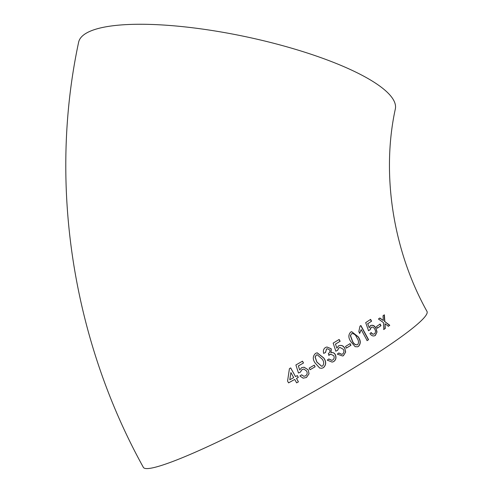 <?xml version="1.0" encoding="UTF-8"?>
<svg xmlns="http://www.w3.org/2000/svg" width="493" height="493" viewBox="0 0 493 493"><rect width="100%" height="100%" fill="white"/><g stroke="black" fill="none" stroke-linecap="round" stroke-linejoin="round"><path stroke-width="0.74" d="M307.435 53.059A161.833 39.853 11.9 0 1 395.337 108.953C381.28 173.32 392.638 249.877 426.993 311.428A161.833 15.887 -28.8 0 1 355.638 366.86A161.833 15.887 -28.8 0 1 143.364 467.358C72.28 338.956 48.363 183.778 78.621 42.238A161.833 39.853 11.9 0 1 307.435 53.059M388.416 326.237L389.766 325.275L384.848 321.621L384.374 314.824L383.018 315.791L383.326 320.505L379.869 318.003L378.427 319.008L383.455 322.607L383.844 329.441L385.279 328.449L384.984 323.722L388.416 326.237M377.379 328.159L380.99 325.688L380.115 324.055L376.504 326.526L377.379 328.159M368.326 330.698L369.775 329.983L371.069 327.457C372.449 326.649 373.682 327.21 374.76 329.145C375.802 330.994 375.715 332.553 374.489 333.81C373.318 334.457 372.227 334.032 371.211 332.541L369.953 333.613C371.531 335.893 373.337 336.503 375.364 335.45L377.022 331.999L375.993 328.172C374.569 325.608 372.751 324.745 370.557 325.583L369.208 327.759L367.772 323.735L371.568 321.202L370.6 319.384L365.695 322.65L368.517 330.624L369.972 329.909L371.291 327.37M359.717 333.323L361.172 329.577L367.156 340.589L368.567 339.677L360.894 325.54L359.989 326.126L358.812 331.653L359.717 333.323M350.696 332.06C348.237 334.698 348.28 337.878 350.813 341.594L355.133 346.659L357.524 346.807L358.51 346.363C360.901 343.744 360.833 340.583 358.306 336.867L351.669 331.666L350.696 332.06M346.425 348.07L350.961 345.26L350.067 343.627L345.531 346.443L346.425 348.07M338.599 345.852L336.861 348.163L335.493 344.114L340.139 341.279L339.147 339.474L333.163 343.116L335.838 351.145L337.576 350.338L339.048 347.75L339.936 347.429L343.245 349.26C344.305 351.102 344.065 352.717 342.53 354.085L341.822 354.325L338.808 352.963L337.274 354.134L342.573 355.983L343.418 355.718L345.655 352.064L344.786 348.169C343.307 345.624 341.248 344.853 338.599 345.852M331.259 348.804L326.945 346.998L325.571 347.442C323.55 348.779 322.933 350.751 323.716 353.345L325.516 352.52L326.526 349.032L327.321 348.754L329.626 349.864C330.248 351.429 329.835 352.637 328.375 353.487L328.849 355.342L330.76 354.19L333.724 355.663C334.562 357.394 334.223 358.842 332.707 360.007L331.752 360.328L328.849 358.947L327.253 360.136L332.128 362.09L333.545 361.671C335.943 360.063 336.553 357.733 335.382 354.683C334.396 352.933 332.948 352.261 331.037 352.661L331.259 348.804L326.89 347.017M315.538 353.376C312.679 356.131 312.55 359.36 315.163 363.058L319.686 368.061L321.744 368.289L323.451 367.655C326.292 364.906 326.403 361.683 323.796 357.986L317.178 352.791L315.538 353.376M310.054 369.719L315.144 366.767L314.238 365.14L309.154 368.092L310.054 369.719M301.654 367.63L299.689 369.996L298.364 365.935L303.503 362.996L302.499 361.184L295.892 364.968L298.481 373.01L300.379 372.172L302.061 369.54L303.885 369.047L306.547 370.982C307.62 372.831 307.293 374.464 305.568 375.869L303.842 376.27L301.605 374.803L299.91 376.005L303.133 378.156L306.461 377.502L309.037 373.768L308.261 369.855L304.113 367.211L301.654 367.63M297.31 375.58L295.51 376.603L290.685 367.926L289.422 368.635L287.573 381.071L288.578 382.876L294.715 379.425L296.626 382.858L298.425 381.841L296.515 378.408L298.314 377.391L297.31 375.58M290.648 367.92L295.51 376.603M288.553 382.858L294.715 379.425M296.589 382.845L298.425 381.841M298.382 381.829L296.515 378.408M296.472 378.402L298.314 377.391M298.271 377.379L297.267 375.574M290.888 372.542L289.779 379.801L293.705 377.62L290.888 372.542L289.804 379.82M298.364 365.935L299.689 369.996M298.314 365.935L303.503 362.996M303.441 362.996L302.437 361.19M298.431 373.01L300.379 372.172M300.323 372.166L302.061 369.54M302.006 369.54L303.824 369.054M303.774 376.27L301.574 374.822M303.09 378.156L306.461 377.502M306.406 377.502L309.037 373.768M308.975 373.774L308.261 369.855M308.199 369.861L304.076 367.217M309.986 369.725L315.144 366.767M315.064 366.78L314.158 365.153M321.695 368.302L323.451 367.655M323.359 367.673C326.193 364.925 326.304 361.708 323.698 358.01L323.796 357.986M323.698 358.01L317.11 352.809M317.209 354.8L316.327 355.034L315.07 357.049L316.808 362.053L321.621 366.256M316.42 355.015L315.163 357.031L316.894 362.041L321.664 366.25L322.551 366.028C324.215 363.871 324.061 361.529 322.077 358.996L317.258 354.787L316.327 355.034M323.611 353.37L325.516 352.52M325.405 352.55L326.526 349.032M326.415 349.062L327.26 348.767M328.739 355.367L329.835 354.498M329.718 354.529L330.698 354.208M331.697 360.34L328.769 359.003M332.072 362.102L333.545 361.671M333.434 361.702C335.825 360.093 336.429 357.764 335.258 354.714L335.382 354.683M335.258 354.714C334.279 352.963 332.83 352.292 330.92 352.692L331.037 352.661M330.92 352.692L331.136 348.841M335.493 344.114L336.861 348.163M335.363 344.157L340.139 341.279M340.004 341.329L339.005 339.517M335.715 351.182L337.576 350.338M337.446 350.375L339.048 347.75M338.913 347.793L339.868 347.454M341.754 354.344L338.709 353.037M343.282 355.755L345.655 352.064M345.513 352.107L344.786 348.169M344.638 348.218C343.165 345.673 341.107 344.897 338.463 345.889M346.283 348.113L350.961 345.26M350.806 345.31L349.913 343.683M357.443 346.832L358.51 346.363M358.343 346.419C360.728 343.806 360.66 340.645 358.134 336.929L358.306 336.867M358.134 336.929L351.577 331.697M351.571 333.699L350.369 335.708L352.175 340.688C353.327 343.726 355.083 345.094 357.456 344.792L357.622 344.73C358.996 342.66 358.731 340.349 356.827 337.797C355.681 334.753 353.931 333.385 351.571 333.699L350.529 335.653L352.335 340.638C353.487 343.67 355.25 345.038 357.622 344.73M359.539 333.391L361.172 329.577M366.971 340.663L368.567 339.677M368.376 339.751L360.71 325.608M367.772 323.735L369.208 327.759M367.568 323.809L371.568 321.202M371.358 321.282L370.391 319.464M370.865 327.537L371.186 327.414M374.286 333.89C373.121 334.531 372.03 334.112 371.007 332.615M375.161 335.53L377.022 331.999M376.812 332.085L375.993 328.172M375.783 328.252C374.353 325.694 372.548 324.825 370.354 325.657M377.17 328.239L380.99 325.688M380.775 325.774L379.9 324.141M388.188 326.335L389.766 325.275M389.532 325.374L384.848 321.621M384.62 321.713L384.139 314.916M379.647 318.096L383.326 320.505M383.622 329.534L385.279 328.449M385.058 328.535L384.984 323.722"/></g></svg>
